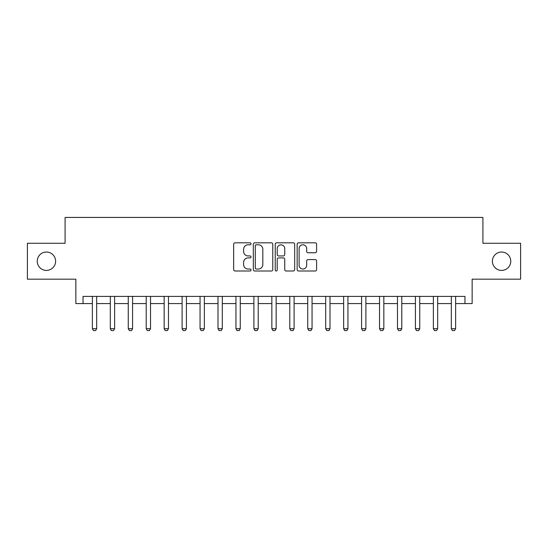 <?xml version="1.0" encoding="UTF-8"?>
<svg xmlns="http://www.w3.org/2000/svg" width="548" height="548" viewBox="0 0 548 548"><rect width="100%" height="100%" fill="white"/><g stroke="black" fill="none" stroke-linecap="round" stroke-linejoin="round"><path stroke-width="0.82" d="M251.025 243.805A0.986 0.986 0 0 0 250.039 242.819L235.065 242.819A1.411 1.411 0 0 0 233.66 244.23L233.66 269.595A1.411 1.411 0 0 0 235.065 271.007L250.039 271.007A0.986 0.986 0 0 0 251.025 270.02A0.986 0.986 0 0 0 250.039 269.034L248.1 269.034A4.507 4.507 0 0 1 243.593 264.526L243.593 262.41A4.507 4.507 0 0 1 248.1 257.903L250.039 257.903A0.986 0.986 0 0 0 251.025 256.916A0.986 0.986 0 0 0 250.039 255.93L248.1 255.93A4.507 4.507 0 0 1 243.593 251.416L243.593 249.306A4.507 4.507 0 0 1 248.1 244.792L250.039 244.792A0.986 0.986 0 0 0 251.025 243.805M492.385 261.218A9.186 9.186 0 0 0 501.578 270.411A9.186 9.186 0 0 0 510.763 261.218A9.186 9.186 0 0 0 501.578 252.032A9.186 9.186 0 0 0 492.385 261.218M37.237 261.218A9.186 9.186 0 0 0 46.422 270.411A9.186 9.186 0 0 0 55.615 261.218A9.186 9.186 0 0 0 46.422 252.032A9.186 9.186 0 0 0 37.237 261.218M315.189 252.758A1.411 1.411 0 0 0 316.6 251.347L316.6 244.23A1.411 1.411 0 0 0 315.189 242.819L298.557 242.819A1.411 1.411 0 0 0 297.146 244.23L297.146 269.595A1.411 1.411 0 0 0 298.557 271.007L315.189 271.007A1.411 1.411 0 0 0 316.6 269.595L316.6 260.999A1.411 1.411 0 0 0 315.189 259.594L308.072 259.594A1.411 1.411 0 0 0 306.661 260.999L306.661 265.266A3.768 3.768 0 0 1 302.893 269.034A3.768 3.768 0 0 1 299.119 265.266L299.119 248.566A3.768 3.768 0 0 1 302.893 244.792A3.768 3.768 0 0 1 306.661 248.566L306.661 251.347A1.411 1.411 0 0 0 308.072 252.758L315.189 252.758M83.036 303.578L83.036 296.399L464.964 296.399L464.964 303.578L472.143 303.578L472.143 279.172L520.6 279.172L520.6 243.271L482.911 243.271L482.911 217.426L65.089 217.426L65.089 243.271L27.4 243.271L27.4 279.172L75.857 279.172L75.857 303.578L92.372 303.578M272.767 244.23A1.411 1.411 0 0 0 271.356 242.819L254.724 242.819A1.411 1.411 0 0 0 253.32 244.23L253.32 269.595A1.411 1.411 0 0 0 254.724 271.007L271.356 271.007A1.411 1.411 0 0 0 272.767 269.595L272.767 244.23M276.644 242.819L293.276 242.819A1.411 1.411 0 0 1 294.68 244.23L294.68 269.595A1.411 1.411 0 0 1 293.276 271.007L286.159 271.007A1.411 1.411 0 0 1 284.748 269.595L284.748 259.307A1.411 1.411 0 0 0 283.337 257.903L278.617 257.903A1.411 1.411 0 0 0 277.206 259.307L277.206 270.02A0.986 0.986 0 0 1 276.219 271.007A0.986 0.986 0 0 1 275.233 270.02L275.233 244.23A1.411 1.411 0 0 1 276.644 242.819M96.681 303.578L110.319 303.578M114.628 303.578L128.266 303.578M132.575 303.578L146.213 303.578M150.522 303.578L164.16 303.578M168.469 303.578L182.107 303.578M186.416 303.578L200.054 303.578M204.363 303.578L218.001 303.578M222.31 303.578L235.948 303.578M240.257 303.578L253.902 303.578M258.204 303.578L271.849 303.578M276.151 303.578L289.796 303.578M294.098 303.578L307.743 303.578M312.052 303.578L325.69 303.578M329.999 303.578L343.637 303.578M347.946 303.578L361.584 303.578M365.893 303.578L379.531 303.578M383.84 303.578L397.478 303.578M401.787 303.578L415.425 303.578M419.734 303.578L433.372 303.578M437.681 303.578L451.319 303.578M455.628 303.578L464.964 303.578M256.279 244.792A0.986 0.986 0 0 0 255.293 245.778L255.293 268.047A0.986 0.986 0 0 0 256.279 269.034L258.32 269.034A4.507 4.507 0 0 0 262.828 264.526L262.828 249.306A4.507 4.507 0 0 0 258.32 244.792L256.279 244.792M284.748 248.634A3.768 3.768 0 0 0 280.973 244.867A3.768 3.768 0 0 0 277.206 248.634L277.206 254.519A1.411 1.411 0 0 0 278.617 255.93L283.337 255.93A1.411 1.411 0 0 0 284.748 254.519L284.748 248.634M96.838 296.399L96.743 296.68A1.439 1.439 0 0 0 96.681 297.119L96.681 328.704L95.599 330.574L93.448 330.574L92.372 328.704L92.372 297.119A1.439 1.439 0 0 0 92.304 296.68L92.215 296.399M92.372 328.704L96.681 328.704M114.785 296.399L114.69 296.68A1.439 1.439 0 0 0 114.628 297.119L114.628 328.704L113.546 330.574L111.395 330.574L110.319 328.704L110.319 297.119A1.439 1.439 0 0 0 110.251 296.68L110.162 296.399M110.319 328.704L114.628 328.704M132.732 296.399L132.643 296.68A1.439 1.439 0 0 0 132.575 297.119L132.575 328.704L131.499 330.574L129.342 330.574L128.266 328.704L128.266 297.119A1.439 1.439 0 0 0 128.198 296.68L128.109 296.399M128.266 328.704L132.575 328.704M150.679 296.399L150.59 296.68A1.439 1.439 0 0 0 150.522 297.119L150.522 328.704L149.446 330.574L147.289 330.574L146.213 328.704L146.213 297.119A1.439 1.439 0 0 0 146.145 296.68L146.056 296.399M146.213 328.704L150.522 328.704M168.626 296.399L168.537 296.68A1.439 1.439 0 0 0 168.469 297.119L168.469 328.704L167.393 330.574L165.236 330.574L164.16 328.704L164.16 297.119A1.439 1.439 0 0 0 164.092 296.68L164.003 296.399M164.16 328.704L168.469 328.704M186.573 296.399L186.484 296.68A1.439 1.439 0 0 0 186.416 297.119L186.416 328.704L185.34 330.574L183.183 330.574L182.107 328.704L182.107 297.119A1.439 1.439 0 0 0 182.039 296.68L181.95 296.399M182.107 328.704L186.416 328.704M204.52 296.399L204.431 296.68A1.439 1.439 0 0 0 204.363 297.119L204.363 328.704L203.287 330.574L201.13 330.574L200.054 328.704L200.054 297.119A1.439 1.439 0 0 0 199.986 296.68L199.897 296.399M200.054 328.704L204.363 328.704M222.467 296.399L222.378 296.68A1.439 1.439 0 0 0 222.31 297.119L222.31 328.704L221.234 330.574L219.084 330.574L218.001 328.704L218.001 297.119A1.439 1.439 0 0 0 217.933 296.68L217.844 296.399M218.001 328.704L222.31 328.704M240.414 296.399L240.325 296.68A1.439 1.439 0 0 0 240.257 297.119L240.257 328.704L239.181 330.574L237.031 330.574L235.948 328.704L235.948 297.119A1.439 1.439 0 0 0 235.887 296.68L235.791 296.399M235.948 328.704L240.257 328.704M258.361 296.399L258.272 296.68A1.439 1.439 0 0 0 258.204 297.119L258.204 328.704L257.128 330.574L254.978 330.574L253.902 328.704L253.902 297.119A1.439 1.439 0 0 0 253.834 296.68L253.745 296.399M253.902 328.704L258.204 328.704M276.308 296.399L276.219 296.68A1.439 1.439 0 0 0 276.151 297.119L276.151 328.704L275.075 330.574L272.925 330.574L271.849 328.704L271.849 297.119A1.439 1.439 0 0 0 271.781 296.68L271.692 296.399M271.849 328.704L276.151 328.704M294.255 296.399L294.166 296.68A1.439 1.439 0 0 0 294.098 297.119L294.098 328.704L293.022 330.574L290.872 330.574L289.796 328.704L289.796 297.119A1.439 1.439 0 0 0 289.728 296.68L289.639 296.399M289.796 328.704L294.098 328.704M312.209 296.399L312.113 296.68A1.439 1.439 0 0 0 312.052 297.119L312.052 328.704L310.969 330.574L308.819 330.574L307.743 328.704L307.743 297.119A1.439 1.439 0 0 0 307.675 296.68L307.586 296.399M307.743 328.704L312.052 328.704M330.156 296.399L330.067 296.68A1.439 1.439 0 0 0 329.999 297.119L329.999 328.704L328.916 330.574L326.766 330.574L325.69 328.704L325.69 297.119A1.439 1.439 0 0 0 325.622 296.68L325.533 296.399M325.69 328.704L329.999 328.704M348.103 296.399L348.014 296.68A1.439 1.439 0 0 0 347.946 297.119L347.946 328.704L346.87 330.574L344.713 330.574L343.637 328.704L343.637 297.119A1.439 1.439 0 0 0 343.569 296.68L343.48 296.399M343.637 328.704L347.946 328.704M366.05 296.399L365.961 296.68A1.439 1.439 0 0 0 365.893 297.119L365.893 328.704L364.817 330.574L362.66 330.574L361.584 328.704L361.584 297.119A1.439 1.439 0 0 0 361.516 296.68L361.427 296.399M361.584 328.704L365.893 328.704M383.997 296.399L383.908 296.68A1.439 1.439 0 0 0 383.84 297.119L383.84 328.704L382.764 330.574L380.607 330.574L379.531 328.704L379.531 297.119A1.439 1.439 0 0 0 379.463 296.68L379.374 296.399M379.531 328.704L383.84 328.704M401.944 296.399L401.855 296.68A1.439 1.439 0 0 0 401.787 297.119L401.787 328.704L400.711 330.574L398.554 330.574L397.478 328.704L397.478 297.119A1.439 1.439 0 0 0 397.41 296.68L397.321 296.399M397.478 328.704L401.787 328.704M419.891 296.399L419.802 296.68A1.439 1.439 0 0 0 419.734 297.119L419.734 328.704L418.658 330.574L416.501 330.574L415.425 328.704L415.425 297.119A1.439 1.439 0 0 0 415.357 296.68L415.268 296.399M415.425 328.704L419.734 328.704M437.838 296.399L437.749 296.68A1.439 1.439 0 0 0 437.681 297.119L437.681 328.704L436.605 330.574L434.454 330.574L433.372 328.704L433.372 297.119A1.439 1.439 0 0 0 433.31 296.68L433.215 296.399M433.372 328.704L437.681 328.704M455.785 296.399L455.696 296.68A1.439 1.439 0 0 0 455.628 297.119L455.628 328.704L454.552 330.574L452.401 330.574L451.319 328.704L451.319 297.119A1.439 1.439 0 0 0 451.257 296.68L451.162 296.399M451.319 328.704L455.628 328.704"/></g></svg>
